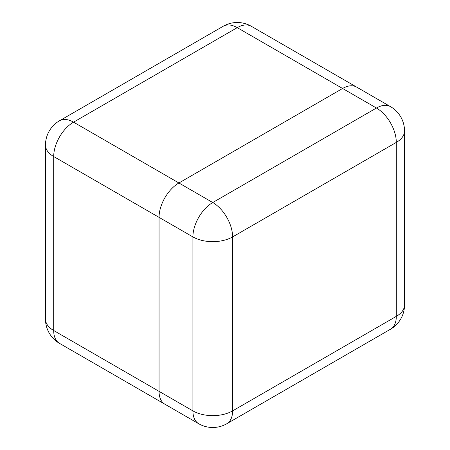 <?xml version="1.0" encoding="UTF-8"?>
<svg xmlns="http://www.w3.org/2000/svg" width="450" height="450" viewBox="0 0 450 450"><rect width="100%" height="100%" fill="white"/><g stroke="black" fill="none" stroke-linecap="round" stroke-linejoin="round"><path stroke-width="0.67" d="M342.596 88.476L178.903 182.981A28.074 16.206 120 0 0 159.053 217.367L159.053 391.343A28.074 16.206 120 0 0 164.863 404.19A28.074 16.206 -60 0 1 159.053 391.343L159.053 217.367A28.074 16.206 -60 0 1 178.903 182.981L342.596 88.476A28.074 16.206 -60 0 1 356.631 87.086A28.074 16.206 120 0 0 342.596 88.476L237.246 27.652L73.547 122.158L212.754 202.528L376.453 108.022L342.596 88.476M159.053 217.367L53.696 156.538L53.696 330.519L192.909 410.889L192.909 236.914L159.053 217.367M251.28 26.263A28.074 28.074 0 0 0 223.206 26.263A28.074 16.206 60 0 1 237.246 27.652A28.074 16.206 -60 0 1 251.28 26.263L390.488 106.633A28.074 16.206 120 0 0 376.453 108.022A28.074 16.206 60 0 1 396.304 142.403L232.605 236.914L232.605 410.889L396.304 316.378L396.304 142.403A28.074 16.206 180 0 0 404.522 130.944A28.074 28.074 0 0 0 390.488 106.633M45.478 145.08A28.074 16.206 180 0 0 53.696 156.538A28.074 16.206 -60 0 1 73.547 122.158A28.074 16.206 -120 0 0 59.512 120.769A28.074 28.074 0 0 0 45.478 145.08L45.478 319.056A28.074 28.074 0 0 0 59.512 343.367A28.074 16.206 -60 0 1 53.696 330.519A28.074 16.206 180 0 1 45.478 319.056M212.754 202.528A28.074 16.206 120 0 0 192.909 236.914A28.074 16.206 180 0 0 232.605 236.914A28.074 16.206 -120 0 0 212.754 202.528M198.72 423.737A28.074 28.074 0 0 0 226.794 423.737A28.074 16.206 60 0 0 232.605 410.889A28.074 16.206 180 0 1 192.909 410.889A28.074 16.206 120 0 0 198.72 423.737L59.512 343.367M404.522 304.92A28.074 16.206 180 0 1 396.304 316.378A28.074 16.206 -120 0 1 390.488 329.231A28.074 28.074 0 0 0 404.522 304.92L404.522 130.944M223.206 26.263L59.512 120.769M226.794 423.737L390.488 329.231"/></g></svg>
